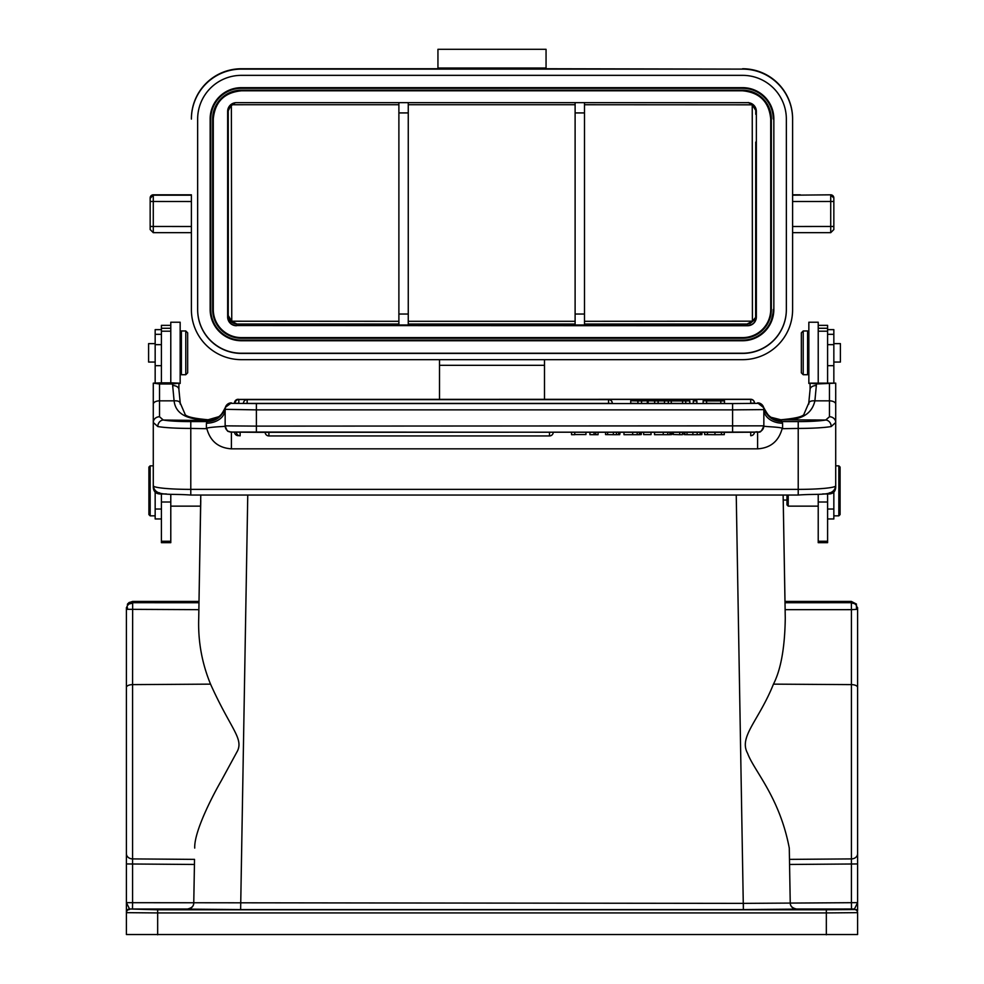 <?xml version="1.0" encoding="UTF-8"?>
<svg xmlns="http://www.w3.org/2000/svg" width="984" height="984" viewBox="0 0 984 984"><rect width="100%" height="100%" fill="white"/><g stroke="black" fill="none" stroke-linecap="round" stroke-linejoin="round"><path stroke-width="1.48" d="M161.413 329.64L155.165 329.64L155.165 382.948M170.785 325.347L161.413 325.347L161.413 382.85L153.283 383.145L159.531 383.981L159.531 416.749L163.295 420.033A6.248 5.474 100 0 0 157.797 426.539L153.283 422.48L153.283 485.788A37.49 3.592 0 0 0 190.785 489.38L190.785 495.038L798.221 495.038L798.221 428.421L782.132 428.692C778.615 441.312 770.435 448.027 757.594 448.839L231.4 448.839C218.46 447.941 210.293 441.226 206.874 428.692L190.785 428.421L190.785 489.38L798.221 489.38A37.49 3.592 0 0 0 835.711 485.788C833.915 496.957 821.136 493.304 798.221 495.038M161.413 493.956L161.413 542.676L170.785 542.676L170.785 494.362M155.165 492.135L155.165 518.962L161.413 518.962M178.903 383.145L178.903 389.443A6.248 3.911 180 0 0 172.655 385.531L172.655 383.981L178.903 383.145L170.785 382.825L170.785 322.223L180.158 322.223L180.158 383.465L178.903 383.465M185.779 330.968L181.4 330.968L181.4 374.719L185.779 374.719L185.779 330.968L187.661 332.85L187.661 372.838L185.779 374.719M170.785 331.202L161.413 331.202M170.785 382.85L161.413 382.85M172.655 383.981L159.531 383.981M153.283 485.063L153.283 487.584C153.652 491.459 155.743 493.574 159.531 493.956L166.382 493.956M153.283 383.145L153.283 422.48A6.248 5.732 0 0 1 159.531 416.749M172.655 385.531L174.094 400.832C175.496 413.661 186.837 419.983 208.116 419.824L218.694 416.736M829.463 383.981L829.463 416.749L825.699 420.033A6.248 5.474 80 0 1 831.197 426.539L835.711 422.48L835.711 383.145L810.09 383.145L816.339 383.981L835.711 383.145M829.463 416.749A6.248 5.732 0 0 1 835.711 422.48L835.711 487.584C835.318 491.483 833.239 493.599 829.463 493.956L829.463 492.775M835.711 485.26L835.711 484.448M810.09 383.465L808.848 383.465L808.848 322.223L818.221 322.223L818.221 382.85M818.221 494.362L818.221 542.676L827.593 542.676L827.593 493.956M803.215 374.719L807.593 374.719L807.593 330.968L803.215 330.968L803.215 374.719L801.345 372.838L801.345 332.85L803.215 330.968M827.593 382.85L827.593 331.202L818.221 331.202M827.593 331.202L827.593 325.347L818.221 325.347M833.842 382.973L833.842 329.64L827.593 329.64M827.593 518.962L833.842 518.962L833.842 492.135M818.221 506.145L788.221 506.145L788.221 495.038M786.966 504.829L786.966 495.038M786.966 500.057L783.202 500.057L783.129 495.038L785.269 618.21C784.838 647.558 780.902 669.538 773.461 684.138L851.431 684.618A6.248 2.78 0 0 1 857.593 687.398L857.593 608.998L856.437 605.357L856.449 609.379L857.593 608.998L857.593 607.645L857.593 853.78L857.593 687.398M785.023 602.725L785.121 608.161M785.269 618.21L784.998 601.421L851.344 601.421L856.461 604.078M857.593 932.02L857.593 912.119L857.593 934.529L126.407 934.529L126.407 912.66L157.661 912.931L157.661 934.8M857.593 910.68L857.593 902.635L854.469 908.995L851.492 908.995L851.431 902.697L857.593 902.635L857.593 655.492M857.593 858.958L857.593 902.635M126.407 912.119L126.407 902.635L126.407 912.119M854.469 908.995L854.469 909.536A3.124 3.124 0 0 1 857.593 912.66L826.339 912.931L826.339 909.782L157.661 909.782L129.531 908.995A3.124 3.124 180 0 0 126.407 912.07M132.569 864.001L132.569 858.909L132.569 864.001L194.438 864.456L193.762 902.759L132.569 902.697L132.483 908.995L129.531 908.995L126.407 902.635L126.407 863.94L126.407 902.635L132.569 902.697L132.569 864.001L126.407 863.94L126.407 853.768M194.438 864.456L194.525 859.376L132.569 858.909A6.248 5.141 180 0 1 126.407 853.78L126.407 607.608L127.551 607.952M126.407 910.655L126.407 836.105M851.431 859.376L851.431 864.001L857.593 863.94M200.773 495.038L198.731 618.21L199.002 602.725L132.422 602.712M128.916 602.663L132.655 601.421L199.002 601.421L199.002 602.725M198.879 608.161L198.977 602.725M200.773 500.499L200.674 506.071M198.731 618.21C197.932 641.014 201.868 662.995 210.539 684.138L132.569 684.618L132.655 602.712L128.806 604.053L127.145 606.046L126.407 608.998L127.145 609.317L127.145 606.046M736.241 495.038L743.375 909.573L796.486 909.105A6.248 6.248 180 0 1 790.238 902.968L789.279 848.085L789.476 859.376L851.431 858.909L851.431 902.697L743.375 903.374L193.762 902.759C193.885 905.993 191.806 908.072 187.513 909.007L187.513 909.105A6.248 6.248 180 0 0 193.762 902.968L194.525 859.376M210.539 684.138C230.281 728.123 243.368 738.037 237.611 750.718L221.228 780.829C213.799 793.608 194.02 831.025 194.721 848.085M198.879 609.662L127.145 609.317M128.806 604.053L132.631 603.143M129.359 602.368L127.846 603.672M127.895 603.622L127.354 604.373M132.655 602.712L132.643 601.618M789.279 848.085C779.586 796.942 754.039 770.915 747.606 753.35C738.467 736.782 758.639 721.026 773.461 684.138M856.449 609.379L851.431 609.649L851.357 602.934L854.653 603.659L851.357 602.934M851.566 602.712L784.998 602.725M854.653 603.659L856.437 605.357M856.498 604.139L851.344 601.421L851.344 602.712M820.09 909.351L802.907 909.499L820.09 909.351M163.91 909.351L181.093 909.499L163.91 909.351M789.476 859.376L790.238 902.759C790.115 905.993 792.206 908.072 796.486 909.007L796.486 909.105M833.842 362.063L840.398 362.063L840.398 343.625L833.842 343.625M838.835 465.838L840.09 467.08L840.09 514.583L838.835 515.837L838.835 465.838L835.711 465.838M781.53 420.537C772.661 419.996 766.671 415.592 763.584 407.302C767.459 414.461 770.041 417.831 771.321 417.388L781.062 420.033L782.6 423.206L782.6 428.421M763.842 425.334L763.842 409.332L763.855 425.629C761.727 425.998 763.953 426.392 770.509 426.785C779.426 427.351 783.301 427.991 782.132 428.692M206.874 428.692C205.595 427.978 209.936 427.302 219.899 426.662C225.201 426.453 226.947 426.011 225.151 425.334L225.151 409.602A6.248 6.248 -0 0 1 231.4 403.354L231.4 402.862A6.248 6.248 180 0 0 225.422 407.302L225.151 409.332A18.745 13.862 0 0 1 206.406 423.206L207.206 421.607C216.123 421.213 222.163 416.552 225.348 407.647M231.4 402.862L225.422 407.29C222.322 415.592 216.345 419.996 207.476 420.537L163.295 420.033A31.242 2.989 180 0 0 190.785 421.607L190.785 428.421A37.49 3.592 0 0 1 157.797 426.539M207.476 420.537L207.206 421.607L190.785 421.607M217.673 417.388C218.792 415.666 219.469 419.11 225.422 407.302L225.533 407.462M217.722 417.351L208.362 419.836M180.17 404.043C180.367 401.681 178.35 400.611 174.094 400.832L159.531 400.832A6.248 3.358 0 0 0 153.283 404.178M822.624 493.956L829.463 493.956M810.09 383.145L810.09 389.443A6.248 3.911 0 0 1 816.339 385.531L814.9 400.832C810.656 400.611 808.627 401.681 808.836 404.043M831.197 426.539A37.49 3.592 180 0 1 798.221 428.421L798.221 421.607A31.242 2.989 180 0 0 825.699 420.033L780.89 419.824C800.435 420.758 811.775 414.424 814.9 400.832L829.463 400.832A6.248 3.358 0 0 1 835.711 404.178M763.584 407.302A6.248 6.248 180 0 0 757.594 402.862L763.645 407.647C766.831 416.552 772.883 421.213 781.8 421.607L798.221 421.607M763.645 407.647L763.842 409.332A18.745 13.862 0 0 0 782.6 423.206M648.112 403.305L648.112 400.796L641.568 400.943L641.568 403.44L664.495 403.305M641.568 403.44L630.732 403.28L630.732 400.783L665.541 400.931M696.881 403.44L693.289 403.44L693.289 400.943L696.881 400.943L696.881 403.44M703.154 400.943L703.154 403.44L706.586 403.44L706.586 400.943L703.154 400.783L724.482 400.783L724.482 403.44L706.586 403.317M247.156 403.44L247.156 399.652A3.751 3.751 0 0 0 243.417 403.403L612.306 403.403A3.751 3.751 0 0 0 608.555 399.652L238.817 399.529L238.817 403.305L235.065 403.28A3.751 3.751 0 0 1 238.817 399.529M612.294 403.28L612.306 403.28A3.751 3.751 0 0 0 608.555 399.529M238.276 399.566L750.718 399.406A3.751 3.751 0 0 1 754.47 403.157L750.718 403.182L750.718 399.27L238.276 399.406A3.751 3.751 0 0 0 234.524 403.157L235.065 403.169M234.524 403.022L234.524 403.022A3.751 3.751 0 0 1 238.276 399.27M754.47 403.022L754.47 403.022A3.751 3.751 0 0 0 750.718 399.27L750.718 399.27M671.273 403.391L664.495 403.44L664.495 400.943L689.821 400.943L689.821 403.44L671.273 403.391L671.273 400.894L668.296 400.943L668.296 403.44M780.644 419.836L771.271 417.351M641.568 400.943L637.915 400.943L637.915 403.44M637.915 400.943L630.732 400.783M665.541 400.783L658.111 400.943L658.111 403.44M658.111 400.943L654.655 400.943L654.655 403.44M654.655 400.943L648.112 400.796M696.881 400.943L693.289 400.943M706.586 400.943L720.805 400.943L720.805 403.44M724.482 400.943L720.805 400.943M668.296 400.943L664.495 400.943M689.821 400.943L685.75 400.943L685.75 403.44M685.75 400.943L682.589 400.894L682.589 403.391M682.589 400.894L671.273 400.894M672.306 400.882L681.481 400.882L672.306 400.882M574.742 432.32L574.742 434.694L571.544 434.694L571.544 432.32M574.742 434.559L585.947 434.559L585.947 432.32M595.738 432.32L595.738 434.694L589.92 434.67L589.92 432.32M595.738 434.694L598.063 434.694L598.063 432.32M605.566 432.32L605.566 434.608L613.376 434.694L619.723 434.657L619.723 432.32M619.723 434.608L620.129 432.32M640.215 432.32L640.215 434.657L637.201 434.694L623.979 434.694L623.979 432.32M640.215 434.608L641.273 434.584L641.273 432.32M651.027 432.32L651.027 434.608L643.634 434.608L643.634 432.32M670.781 432.32L670.781 434.657L667.767 434.694L654.544 434.694L654.544 432.32M670.781 434.608L671.838 434.584L671.838 432.32M673.314 432.32L673.314 434.534L679.71 434.694L679.71 432.32M679.71 434.694L682.453 434.694L682.453 432.32M684.876 434.596L684.052 434.596L684.052 432.32M701.408 432.32L701.408 434.645L692.908 434.707L684.876 434.657L684.876 432.32M700.94 434.608L701.887 434.584L701.887 432.32M704.642 432.32L704.642 434.621L714.974 434.707L724.298 434.645L724.298 432.32M268.903 432.32L268.903 435.937L549.49 435.937L549.49 432.32M155.165 343.625L148.596 343.625L148.596 362.063L155.165 362.063M150.158 515.837L148.904 514.583L148.904 467.08L150.158 465.838L150.158 515.837L155.165 515.837M439.504 359.664L439.504 399.27M191.4 195.275L191.4 309.677A49.999 49.987 0 0 0 241.4 359.664L742.6 359.664A49.999 49.987 0 0 0 792.6 309.677L792.6 119.089A49.999 49.987 0 0 0 742.6 69.101L546.058 68.745L546.058 49.311L437.942 49.311L546.058 49.311M191.4 118.732A49.999 49.987 180 0 1 241.4 68.745L437.942 68.745L437.942 49.311M437.942 68.056L546.058 68.056M191.4 119.089A49.999 49.987 0 0 1 241.4 69.101L742.6 69.101M742.6 68.745A49.999 49.987 180 0 1 792.6 118.732L792.6 195.275M544.496 399.27L544.496 359.664M197.649 119.089L197.649 309.677A43.751 43.739 180 0 0 241.4 353.416L241.4 353.231A43.751 43.739 0 0 1 197.649 309.493L197.649 119.089A43.751 43.739 180 0 1 241.4 75.35L742.6 75.35A43.751 43.739 180 0 1 786.351 119.089L786.351 309.677A43.751 43.739 180 0 1 742.6 353.416L241.4 353.416M833.842 198.313L833.842 229.186L833.842 197.932L830.717 194.82A3.124 3.124 0 0 1 833.842 197.944L830.717 195.189L830.717 232.679L792.6 232.679L830.717 232.679L833.842 229.555L833.842 198.313M241.4 353.231L742.6 353.231A43.751 43.739 0 0 0 786.351 309.493L786.351 119.089M241.4 87.662L742.6 87.662A31.242 31.242 180 0 1 773.842 118.904L773.842 309.505A31.242 31.242 0 0 1 742.6 340.747L241.4 340.747A31.242 31.242 0 0 1 210.158 309.505C212.003 328.484 222.421 338.89 241.4 340.747L241.4 340.132A30.627 30.615 0 0 1 210.773 309.517L210.158 118.904A31.242 31.242 180 0 1 241.4 87.662L742.6 87.662M210.158 309.493L210.158 118.904M213.282 309.493A28.118 28.118 0 0 0 241.4 337.61L742.6 337.61L241.4 337.623A28.118 28.118 0 0 1 213.282 309.505L213.282 118.916A28.118 28.118 0 0 1 241.4 90.799L241.4 90.184A28.745 28.745 180 0 0 212.655 118.929L213.282 118.904M213.282 118.916C214.942 101.844 224.315 92.471 241.4 90.799L742.6 90.799A28.118 28.118 0 0 1 770.718 118.916L770.718 309.493A28.118 28.118 0 0 1 742.6 337.61L742.6 338.262L241.4 338.262A28.745 28.745 180 0 1 212.655 309.517L212.655 118.929M236.406 325.741A8.745 8.745 180 0 1 227.648 316.983L227.648 111.401A8.745 8.745 180 0 1 236.406 102.656L747.594 102.656A8.745 8.745 180 0 1 756.352 111.401L756.352 316.983A8.745 8.745 180 0 1 747.594 325.741L236.406 325.556C231.092 325.04 228.165 322.125 227.648 316.811L227.648 111.401L227.648 316.811L228.227 315.298L228.583 317.795C229.702 321.448 232.495 323.539 236.935 324.043L231.757 321.214L231.363 105.952M241.4 90.799L742.6 90.799C759.685 92.471 769.058 101.844 770.718 118.916L770.718 309.505L771.345 309.517A28.745 28.745 180 0 1 742.6 338.262M770.718 309.493L770.718 309.505A28.118 28.118 0 0 1 742.6 337.623L742.6 337.623M230.563 104.894L228.227 110.811L231.351 104.735L228.325 110.429M575.111 102.656L575.111 324.991L584.496 324.991L584.496 102.656M228.583 317.795L228.595 316.122L231.757 321.214L398.889 321.313M228.706 317.032L228.227 315.298A758.836 6.617 -90 0 0 228.227 110.909M233.54 103.591L235.25 102.73M398.889 102.656L398.889 324.991L408.262 324.991L408.262 102.656M755.749 142.077L755.65 317.401L752.416 321.178L747.065 324.043L750.054 323.49L754.433 319.935L756.352 316.811C755.835 322.125 752.908 325.04 747.594 325.556L236.406 325.556L236.935 324.043L398.889 324.043M753.4 104.858L755.417 108.326L755.331 109.741L752.243 104.821L752.416 321.178L751.518 321.793L752.452 321.128M755.294 109.04L756.352 111.229M755.774 114.316L755.774 110.811M748.32 102.52L752.243 104.821L584.496 104.735M584.496 321.313L752.317 321.178M150.158 229.186L150.158 198.313L150.158 229.555L153.283 232.679L153.283 194.807L191.4 194.82L153.283 194.807L150.158 198.313L153.283 195.189L191.4 195.189M235.078 102.754L231.326 104.759M851.431 608.173L851.431 858.909A6.248 5.141 0 0 0 857.593 853.78M155.165 344.646L161.413 344.646M155.165 334.326L161.413 334.326M170.785 541.261L161.413 541.261M170.785 502.012L161.413 502.012M159.531 493.956L159.531 492.775M827.593 328.275L818.221 328.275M827.593 334.326L833.842 334.326M827.593 509.023L833.842 509.023M784.998 601.421L783.227 500.057L784.998 601.421L851.344 601.421M157.661 909.782L157.661 912.931L826.339 912.931L826.339 934.8M129.531 909.536A3.124 3.124 180 0 0 126.407 912.66M851.517 907.556L851.431 901.356M743.375 903.374L743.375 906.977M199.002 601.421L200.662 506.145L199.002 601.421M187.513 909.105L240.625 909.573L247.759 495.038M126.407 687.398A6.248 2.78 180 0 1 132.569 684.618L132.569 858.909M743.375 909.573L240.625 909.573M785.121 609.662L851.431 609.649M132.483 908.995L187.513 909.007M796.486 909.007L851.492 908.995M854.469 909.536L826.339 909.782M789.562 864.456L851.431 864.001M155.165 509.023L161.413 509.023M155.165 365.679L161.413 365.679M827.593 365.679L833.842 365.679M827.593 344.646L833.842 344.646M827.593 541.261L818.221 541.261M827.593 502.012L818.221 502.012M757.594 431.89L757.594 448.839M231.4 448.839L231.4 431.89M206.406 423.206L206.406 428.421M816.339 385.531L816.339 383.981M757.594 402.862L757.594 403.354A6.248 6.248 0 0 1 763.842 409.602L732.6 409.873L732.6 432.32L230.44 432.037C228.362 430.328 228.14 434.227 225.151 425.851A6.248 6.248 0 0 0 231.4 432.099L256.393 432.32L256.393 426.121L225.151 425.851M757.594 403.354L732.6 403.575L732.6 409.873L256.393 409.873L256.393 426.121L763.842 425.851A6.248 6.248 -0 0 1 757.594 432.099L256.393 432.32M231.4 403.354L256.393 403.575L256.393 409.873L225.151 409.332M256.393 403.575L732.6 403.575M647.312 400.82L647.312 403.317M608.555 403.44L608.555 399.652L247.156 399.652M594.041 434.67L594.041 432.32M618.616 432.32L618.616 434.682M607.608 434.67L607.608 432.32M613.376 434.694L613.376 432.32M616.451 434.694L616.451 432.32M632.687 434.694L632.687 432.32M637.201 434.694L637.201 432.32M639.379 434.682L639.379 432.32M663.253 434.694L663.253 432.32M667.767 434.694L667.767 432.32M669.932 434.682L669.932 432.32M687.004 434.694L687.004 432.32M692.908 434.707L692.908 432.32M697.189 434.694L697.189 432.32M700.116 434.682L700.116 432.32M721.432 432.32L721.432 434.682M707.447 434.682L707.447 432.32M714.974 434.707L714.974 432.32M240.133 432.271L240.133 435.814A3.751 3.751 0 0 1 236.381 432.234M238.276 435.322L238.276 435.691A3.751 3.751 0 0 1 234.536 432.21M754.47 432.21A3.751 3.751 0 0 1 750.718 435.691L750.718 432.247M170.785 328.275L161.413 328.275M153.283 232.679L191.4 232.679L153.283 232.679L150.158 229.555M544.496 365.322L439.504 365.322M792.6 194.807L800.287 194.807M833.842 229.555L830.717 232.679M833.842 226.468L792.6 226.505M833.842 201.474L792.6 201.511M830.717 194.82L792.6 195.189M241.4 88.302L241.4 87.674A31.242 31.242 0 0 0 210.158 118.916L210.773 118.929A30.627 30.615 0 0 1 241.4 88.314L742.6 88.302L742.6 87.674A31.242 31.242 0 0 1 773.842 118.916L773.842 309.505L770.73 323.109C764.728 334.363 755.343 340.243 742.6 340.747L241.4 340.747M742.6 88.314A30.627 30.615 0 0 1 773.227 118.929M773.227 309.517A30.627 30.615 0 0 1 742.6 340.132L742.6 340.747M742.6 340.132L241.4 340.132M210.773 309.517L210.773 118.929M770.718 309.505L770.718 118.916L771.345 118.929L771.345 309.517M771.345 118.929A28.745 28.745 180 0 0 742.6 90.184L241.4 90.184M742.6 90.799L742.6 90.184M241.4 337.623L241.4 338.262M213.282 309.505L212.655 309.517M408.262 324.043L575.111 324.043M575.111 321.313L408.262 321.313M584.496 324.043L747.065 324.043L747.594 325.741M398.889 104.722L231.83 104.735M398.889 112.926L408.262 112.926M408.262 104.722L575.111 104.722M408.262 314.044L398.889 314.044M584.496 314.044L575.111 314.044M584.496 112.926L575.111 112.926M230.539 106.235L235.176 102.766M150.158 197.944A3.124 3.124 0 0 1 153.283 194.82M150.158 201.474L191.4 201.511M150.158 226.468L191.4 226.505M180.158 367.844L181.4 367.844M180.158 337.844L181.4 337.844M153.283 485.788C155.091 496.957 167.87 493.304 190.785 495.038M808.848 337.844L807.593 337.844M808.848 367.844L807.593 367.844M786.966 504.89L788.221 506.145M126.653 607.276L126.407 608.924M857.371 607.411L857.593 608.998M856.215 909.56L857.015 910.372M170.785 506.145L200.674 506.145M838.835 515.837L833.842 515.837M732.6 432.32L754.814 432.197C759.156 430.451 759.722 435.961 763.842 425.851L763.842 409.332M178.903 389.443L180.257 403.083L184.881 413.784C185.078 416.416 192.827 418.409 208.116 419.762L218.743 416.699M810.09 389.443L808.75 403.083L804.125 413.772C803.965 416.404 796.216 418.397 780.865 419.762L771.296 417.376M549.49 435.937A3.751 3.751 0 0 0 553.242 432.32M265.151 432.32A3.751 3.751 0 0 0 268.903 435.937M150.158 465.838L153.283 465.838M755.749 290.034L755.737 273.687M230.723 105.792L234.426 103.099"/></g></svg>
